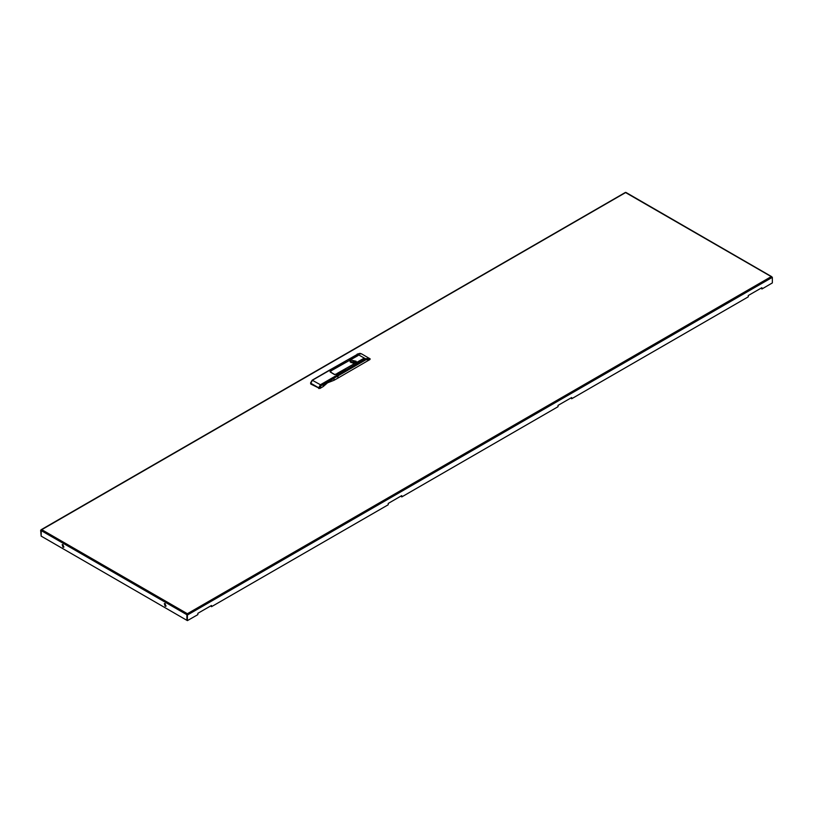 <?xml version="1.0" encoding="UTF-8"?>
<svg xmlns="http://www.w3.org/2000/svg" width="813" height="813" viewBox="0 0 813 813"><rect width="100%" height="100%" fill="white"/><g stroke="black" fill="none" stroke-linecap="round" stroke-linejoin="round"><path stroke-width="1.22" d="M353.482 363.096L352.7 363.096M354.58 362.893L354.58 361.49L354.051 363.025M355.017 362.72L355.444 361.988L354.58 361.49M355.87 362.12L355.251 361.602L350.312 362.12M353.838 363.055L353.838 361.815L351.165 362.72M323.188 384.539L334.062 378.269L323.188 384.539L323.188 386.582L319.783 388.543L310.769 384.031L310.536 382.923L310.769 384.031M334.062 378.269L334.062 380.301L327.527 382.811L323.188 386.582M329.031 370.647L330.779 371.023L330.18 371.693M330.18 371.368L330.18 371.998L334.58 374.539L336.267 374.193L338.005 375.83L338.005 378.025L334.062 380.301M369.945 359.59L365.941 359.702L365.393 358.757L369.427 358.36L369.945 359.59L338.005 378.025L337.466 374.884L365.393 358.757L357.507 354.214L312.527 380.179L310.769 383.248L318.696 387.76L320.464 384.701L337.466 374.884L335.993 374.041L334.631 374.508L330.23 371.968L331.043 371.185L329.194 370.301L312.141 380.138L320.464 384.701L321.003 385.647L319.783 388.543M350.891 360.047L349.976 361.318L355.291 362.588L356.206 361.318L350.891 360.047M345.606 369.59L337.537 373.98L345.606 369.59M363.279 358.604L336.856 373.584L363.279 358.604M363.96 358.99L355.881 363.391L363.96 358.99M339.031 365.789L330.962 370.179L339.031 365.789M357.385 355.2L349.305 359.59L357.385 355.2M358.055 355.586L331.643 370.576L358.055 355.586M63.953 547.037L62.52 544.547M62.967 547.21L62.195 544.619L62.967 544.7L63.729 547.281L62.967 547.21M166.096 606.01L164.663 603.52M165.11 606.183L164.338 603.592L165.11 603.673L165.882 606.254L165.11 606.183M401.195 495.96L401.744 496.895L558.033 406.663L558.033 405.413L571.62 397.567L571.62 398.817L748.295 296.816L748.295 295.566L761.883 287.721L761.883 288.971L772.35 282.934L772.35 277.314L771.761 276.837M210.933 605.807L211.482 606.742L388.157 504.741L388.157 503.491L401.744 495.645L401.744 496.895M772.35 277.314L187.427 615.014L186.878 614.699L187.427 613.693L187.427 620.634L197.894 614.587L197.894 613.337L211.482 605.492L211.482 606.742M187.427 620.634L186.878 620.319L186.878 614.699M761.883 288.971L761.344 288.026M571.62 398.817L571.082 397.882M626.142 192.905L625.522 192.508M41.219 536.194L186.878 620.289M40.65 530.279L41.788 529.619L41.189 530.584L40.65 530.279L41.189 536.204L41.219 530.604L41.189 536.204M186.858 620.299L187.427 613.693L771.212 276.654L625.573 192.569L41.788 529.619L187.427 613.693M365.941 359.702L321.003 385.647M318.696 388.553L318.696 387.76L319.783 387.76M310.759 382.618L311.989 380.494M361.551 353.807L357.131 354.173L359.915 353.37L361.551 353.807L370.189 358.97M356.968 354.529L329.194 370.301M41.189 530.584L186.858 614.689M323.3 384.61L333.787 378.553M771.608 276.613L625.98 192.529M41.107 529.741L625.461 192.366M187.173 614.496L187.427 613.937"/></g></svg>
